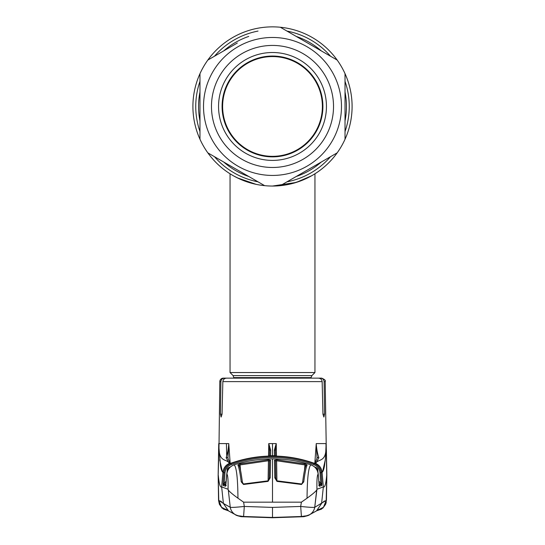 <?xml version="1.0" encoding="UTF-8"?>
<svg xmlns="http://www.w3.org/2000/svg" width="545" height="545" viewBox="0 0 545 545"><rect width="100%" height="100%" fill="white"/><g stroke="black" fill="none" stroke-linecap="round" stroke-linejoin="round"><path stroke-width="0.82" d="M222.088 106.459A50.413 50.413 0 0 1 272.5 56.046A50.413 50.413 0 0 1 322.913 106.459A50.413 50.413 0 0 1 272.5 156.865A50.413 50.413 0 0 1 222.088 106.459M322.381 106.459A49.881 49.881 0 0 0 272.5 56.578A49.881 49.881 0 0 0 222.619 106.459A49.881 49.881 0 0 1 272.5 56.578A49.881 49.881 0 0 1 322.381 106.459A49.881 49.881 0 0 1 272.5 156.333A49.881 49.881 0 0 1 222.619 106.459A49.881 49.881 0 0 0 272.5 156.333A49.881 49.881 0 0 0 322.381 106.459M233.335 175.749A79.597 79.597 0 0 1 280.348 27.25L337.171 60.059L280.348 27.25A79.597 79.597 0 0 1 314.111 174.311A79.597 79.597 0 0 1 314.104 174.311A79.597 79.597 0 0 1 313.075 174.931L314.949 173.787L314.949 372.542L230.051 372.542L230.051 173.787L233.376 175.769L230.051 173.787M280.907 185.607A79.597 79.597 0 0 1 272.5 186.049L296.208 182.439L311.645 175.763A79.597 79.597 0 0 1 311.638 175.763A79.597 79.597 0 0 1 307.748 177.82L308.293 177.547M296.242 182.432A79.597 79.597 0 0 1 296.208 182.439A79.597 79.597 0 0 1 288.966 184.326L296.242 182.425M233.43 175.803L239.691 178.971A79.597 79.597 0 0 1 237.266 177.827L256.034 184.326A79.597 79.597 0 0 1 256.021 184.326M249.276 182.589L255.932 184.305M260.558 185.15L263.174 185.504M275.47 185.995L279.987 185.695M301.896 180.422L291.602 183.726M293.775 183.154L294.709 182.888M297.093 182.159L297.475 182.03M298.994 181.512L300.642 180.906M267.377 185.886L266.587 185.831M263.691 185.559L260.265 185.102M255.728 184.265L251.225 183.154M352.097 106.459A79.597 79.597 0 0 1 199.981 139.261A79.597 79.597 0 0 1 272.5 26.862A79.597 79.597 0 0 1 345.019 139.261L345.019 73.65L345.019 139.261A79.597 79.597 0 0 1 337.171 152.859L280.348 185.661L337.171 152.859A79.597 79.597 0 0 1 264.652 185.661L207.829 152.859L264.652 185.661A79.597 79.597 0 0 1 199.981 139.261L199.981 73.65L199.981 139.261A79.597 79.597 0 0 1 272.5 26.862A79.597 79.597 0 0 1 352.097 106.459M252.281 183.44L256.068 184.333M272.5 186.049L285.015 185.062M299.539 181.315L302.557 180.157M313.191 174.863L314.104 174.311M219.655 136.965A61.02 61.02 0 0 1 241.987 53.608A61.02 61.02 0 0 1 325.345 75.946A61.02 61.02 0 0 1 303.013 159.304A61.02 61.02 0 0 1 219.655 136.965M225.78 133.43A53.948 53.948 0 0 1 245.529 59.739A53.948 53.948 0 0 1 319.22 79.481A53.948 53.948 0 0 1 299.471 153.179A53.948 53.948 0 0 1 225.78 133.43M341.429 66.66A79.597 79.597 0 0 1 345.019 73.65A79.597 79.597 0 0 0 337.171 60.059A79.597 79.597 0 0 1 341.429 66.66M236.237 43.654L207.829 60.059A79.597 79.597 0 0 0 199.981 73.65A79.597 79.597 0 0 1 207.829 60.059L237.313 43.035M264.652 27.25A79.597 79.597 0 0 1 280.348 27.25A79.597 79.597 0 0 0 264.652 27.25M237.988 515.761L241.026 516.108M307.012 515.761L303.974 516.108M300.908 516.612L303.79 516.415M244.092 516.612L241.21 516.415M325.188 381.616C325.944 380.614 324.766 379.456 321.652 378.141L320.494 378.141C322.647 378.325 323.846 379.483 324.098 381.616L325.188 381.616L326.714 475.308L326.237 500.371L314.738 507.3C313.341 507.572 308.661 507.293 300.697 506.455L272.5 507.402L244.303 506.455C236.339 507.293 231.659 507.572 230.263 507.3L228.314 490.105L230.263 507.3A10.614 10.553 -59.8 0 0 235.351 514.664L228.484 510.883L223.402 503.457L230.263 507.3M228.198 378.141L223.348 378.141A3.536 3.536 0 0 0 219.812 381.616L218.995 446.771C218.695 462.153 226.264 458.958 228.777 462.61L230.916 463.604C226.781 465.287 224.451 468.332 223.927 472.747L222.939 472.27L221.652 486.903L223.402 503.457L218.763 500.371L221.522 507.272L228.117 510.665M231.884 378.141L224.506 378.141C222.36 378.319 221.161 379.477 220.902 381.616L219.812 381.616M222.851 381.616C223.164 379.449 224.424 378.291 226.638 378.141L318.362 378.141C320.569 378.284 321.836 379.443 322.149 381.616L222.851 381.616L222.047 414.193L221.107 417.054L220.446 414.193L220.902 381.616M324.098 381.616L324.554 414.193L323.894 417.054L322.953 414.193L322.149 381.616M320.494 378.141L315.507 378.141M226.672 455.429L226.427 443.937M224.104 483.517L223.103 483.585L223.15 485.527A1.063 1.056 106.5 0 1 223.791 484.628L226.236 485.357L223.791 484.628L225.882 484.839L224.458 484.355L224.104 483.517L223.791 484.628L224.179 483.34L223.103 483.585L224.179 483.34L224.983 472.808C225.453 468.836 227.551 466.091 231.271 464.585C244.603 459.857 258.344 457.487 272.5 457.473C286.656 457.487 300.397 459.857 313.729 464.585L314.084 463.604C318.219 465.287 320.549 468.332 321.073 472.747L322.061 472.27C322.96 471.895 323.757 469.824 324.452 466.07L325.426 458.611L326.005 446.771C326.305 462.153 318.736 458.958 316.223 462.61L314.084 463.604C300.629 458.836 286.765 456.444 272.5 456.431C258.235 456.444 244.371 458.836 230.916 463.604L231.271 464.585M222.449 471.847L219.696 459.83M230.787 463.448L230.474 463.311A1.063 1.056 116.9 0 0 229.595 463.27C225.678 465.014 223.457 468.019 222.939 472.27C222.04 471.895 221.243 469.824 220.548 466.07L218.92 447.452L218.177 475.424L218.763 500.371M218.286 475.308C219.104 483.987 220.228 487.85 221.652 486.903L228.062 489.26L228.103 484.376M218.92 447.452L219.008 443.582L228.75 443.582L228.757 444.168C228.3 449.523 227.428 454.04 226.141 457.725L228.777 462.61A1.063 1.049 138.8 0 1 229.976 462.882L227.905 458.113A1.063 0.954 165.4 0 0 226.141 457.725M230.528 463.318A1.063 0.886 76.9 0 0 230.31 463.373L232.075 462.828C243.847 458.774 255.966 456.54 268.433 456.117L270.579 455.715L270.647 450.081L268.76 443.582L268.549 456.111M268.76 443.582L272.5 443.582L272.5 455.695L270.579 455.715A1.063 1.056 0.2 0 0 269.843 456.022M270.572 455.872A1.063 1.056 0.3 0 0 270.109 455.988L268.433 456.117C255.973 456.533 243.86 458.767 232.075 462.828L230.433 463.332M272.5 455.695L274.421 455.715L274.353 450.081L276.24 443.582L276.451 456.111M276.192 443.746L275.375 450.64L275.463 456.056L275.375 450.64A1.063 0.572 179 0 0 274.353 450.081M275.157 456.022A1.063 1.056 179.8 0 0 274.421 455.715L276.567 456.117L274.891 456.002A1.063 1.056 179.7 0 0 274.428 455.872M268.808 443.746L269.625 450.64L269.537 456.056L269.625 450.64A1.063 0.572 1 0 1 270.647 450.081M230.372 463.352A1.063 1.056 115 0 0 229.956 463.427M229.976 462.882L230.467 463.305A1.063 1.056 112 0 0 229.69 463.311A10.614 10.553 -68 0 0 223.041 472.324M228.777 444.175L227.933 458.311A1.063 0.954 165.4 0 0 227.905 458.113M228.634 467.842L228.702 468.775M230.174 463.209A1.063 1.049 138.8 0 1 230.181 463.236L228.75 443.582M223.941 485.758L223.327 485.575M228.191 469.558L227.238 469.497L227.32 469.061M227.422 468.775L228.58 467.692L227.238 469.497L226.999 472.563M309.594 514.691L310.248 514.255L309.594 514.691C309.308 515.202 307.489 515.829 304.137 516.585L272.5 517.668L240.863 516.585L272.5 517.75L303.94 516.687L309.478 514.759M303.994 516.401L303.94 516.687A1.063 0.382 85.2 0 0 303.96 516.687A1.063 0.382 85.2 0 0 303.974 516.687L308.729 515.195M235.406 514.691L234.752 514.255L235.406 514.691C235.685 515.195 237.504 515.829 240.863 516.585L241.006 516.401M234.704 514.289L235.522 514.759M228.716 511.012L232.558 513.049M222.006 502.265L220.589 500.984M235.467 514.732A10.614 10.553 -59.8 0 1 235.351 514.664C241.36 517.123 239.112 515.761 243.588 516.49L244.303 506.455L243.615 502.17L237.954 498.205C232.851 494.506 229.636 491.808 228.314 490.105L228.062 489.26C228.246 480.063 227.837 475.008 226.849 474.089L226.775 474.055C227.367 469.497 229.806 466.425 234.098 464.831L235.535 464.381C247.573 460.723 259.89 458.883 272.5 458.87L272.5 502.17L243.615 502.17M272.5 517.668L243.588 516.476L272.5 517.457L272.5 507.402M322.994 502.265L324.411 500.984M235.801 514.923L241.06 516.687A1.063 0.382 94.8 0 1 241.04 516.687L272.5 517.75L303.96 516.687M241.04 516.687A1.063 0.382 94.8 0 1 241.026 516.687L236.271 515.195M218.3 475.996L218.341 478.653M272.5 517.457L301.412 516.49L300.697 506.455L301.385 502.17L272.5 502.17M309.533 514.732A10.614 10.553 -120.2 0 0 309.649 514.664L309.649 514.664A10.614 10.553 -120.2 0 0 314.738 507.3L316.938 489.26L323.349 486.903L321.598 503.457L316.516 510.883L319.2 509.207M316.883 510.665L323.478 507.272L326.237 500.371M326.7 475.996L326.659 478.653M326.714 475.308L326.714 475.308C325.896 483.987 324.772 487.85 323.349 486.903L322.061 472.27C321.543 468.019 319.322 465.014 315.405 463.27A1.063 1.056 63.1 0 0 314.533 463.305A1.063 1.056 63.1 0 1 314.533 463.305A1.063 1.056 68 0 1 315.31 463.311A10.614 10.553 -112 0 1 321.959 472.324M325.992 443.582L326.005 446.771L325.992 443.582L316.25 443.582L316.243 444.168C316.7 449.523 317.572 454.04 318.859 457.725L316.223 462.61A1.063 1.049 41.2 0 0 315.024 462.882L317.095 458.113A1.063 0.954 14.6 0 1 318.859 457.725M322.551 471.847L325.304 459.83M301.385 502.17L307.046 498.205C312.149 494.506 315.364 491.808 316.686 490.105L314.738 507.3M319.118 484.839L320.542 484.355L319.118 484.839M316.809 469.558L317.762 469.497L317.68 469.061M317.578 468.775L316.42 467.692L317.762 469.497L318.001 472.563M320.542 484.355L320.896 483.517L321.209 484.628L318.764 485.357L321.209 484.628L318.982 483.313M321.06 485.758L321.673 485.575M318.805 481.153L320.821 483.34L321.897 483.585L321.073 472.747L320.017 472.808C319.547 468.836 317.449 466.091 313.729 464.585M314.826 463.209A1.063 1.049 41.2 0 0 314.819 463.236L316.25 443.582M317.095 458.113A1.063 0.954 14.6 0 0 317.067 458.311L316.223 444.175M316.366 467.842L316.298 468.775M314.628 463.352A1.063 1.056 65 0 1 315.044 463.427M326.08 447.452L326.005 446.771M314.69 463.373L312.925 462.828C301.153 458.774 289.034 456.54 276.567 456.117C289.027 456.533 301.14 458.767 312.925 462.828L314.567 463.332A1.063 0.886 103.1 0 1 314.69 463.373M224.983 472.808L223.927 472.747L223.123 483.272M225.984 483.79L226.775 474.055L225.569 486.263L223.15 485.527M225.725 485.793A1.063 1.056 107.2 0 0 225.569 486.263M224.458 484.355L226.018 483.313M226.195 481.153L224.179 483.34M228.287 469.558L228.961 468.659M228.9 468.509L228.58 467.692L230.228 467.058M226.849 474.089C227.435 469.538 229.867 466.459 234.139 464.851C236.516 467.058 237.777 478.183 237.954 498.205M234.098 464.831L235.535 464.381L234.098 464.831C229.683 466.554 227.238 469.633 226.775 474.055M270.524 460.171L268.399 459.728L239.943 463.918L237.886 465.021C239.023 467.617 240.141 473.224 241.237 481.841L243.52 484.485L268.038 481.378L270.218 477.802L270.524 460.171A1.063 1.029 -179.1 0 0 269.496 461.179L269.237 477.093M239.207 465.955L240.195 464.905L268.44 460.75L268.399 459.728M268.092 480.813L268.44 460.75L269.496 461.179L269.189 478.728M240.549 470.553L239.943 463.918M239.119 465.587A1.063 1.029 155.9 0 0 239.119 465.58L239.119 465.58A1.063 1.029 155.9 0 0 237.886 465.021M242.396 482.38A1.063 0.613 173 0 0 242.396 482.318L242.396 482.318A1.063 0.613 173 0 0 241.237 481.841M243.52 484.485L243.445 483.974L267.983 480.847L269.216 478.387A1.063 0.606 -179 0 1 270.218 477.802M268.038 481.378L267.983 480.847M316.938 489.26C316.754 480.063 317.163 475.008 318.151 474.089C317.565 469.538 315.133 466.459 310.861 464.851C308.484 467.058 307.223 478.183 307.046 498.205M272.5 458.863C285.096 458.876 297.42 460.716 309.465 464.381L310.902 464.831L309.465 464.381C297.427 460.723 285.11 458.883 272.5 458.87L272.5 458.87C259.904 458.876 247.58 460.716 235.535 464.381M318.151 474.089L318.226 474.055C317.633 469.497 315.194 466.425 310.902 464.831L310.902 464.831C315.317 466.554 317.762 469.633 318.226 474.055L319.016 483.79L318.226 474.055M319.016 483.79L319.431 486.263L321.85 485.527L321.897 483.585L320.821 483.34L321.877 483.272M319.275 485.793A1.063 1.056 72.8 0 1 319.431 486.263M316.713 469.558L316.039 468.659M316.1 468.509L316.42 467.692L314.772 467.058M320.896 483.517L321.209 484.628A1.063 1.056 73.5 0 1 321.85 485.527M274.782 477.802L274.476 460.171L276.601 459.728L305.057 463.918L307.114 465.021C305.977 467.617 304.859 473.224 303.763 481.841L301.48 484.485L276.962 481.378L274.782 477.802A1.063 0.606 -1 0 1 275.784 478.387L275.763 477.093M274.476 460.171A1.063 1.029 -0.9 0 1 275.504 461.179L275.784 478.387L276.962 481.378M305.793 465.955L304.805 464.905L276.56 460.75L275.504 461.179L275.811 478.728M276.908 480.813L276.601 459.728M304.451 470.553L305.057 463.918M302.604 482.38A1.063 0.613 7 0 1 302.604 482.318C303.776 473.155 304.866 467.576 305.881 465.58L305.881 465.58A1.063 1.029 24.1 0 1 307.114 465.021M301.48 484.485L302.604 482.318A1.063 0.613 7 0 1 303.763 481.841M345.019 81.328A76.75 76.75 0 0 1 345.019 131.59M330.522 156.694A76.75 76.75 0 0 1 286.997 181.826M258.003 181.826A76.75 76.75 0 0 1 214.478 156.694M199.981 131.59A76.75 76.75 0 0 1 199.981 81.328M345.019 91.989A73.95 73.95 0 0 1 345.019 120.922M321.284 162.029A73.95 73.95 0 0 1 296.235 176.491M248.765 176.491A73.95 73.95 0 0 1 223.716 162.029M199.981 120.922A73.95 73.95 0 0 1 199.981 91.989M223.716 50.883A73.95 73.95 0 0 1 248.765 36.42M296.235 36.42A73.95 73.95 0 0 1 321.284 50.883M214.478 56.217A76.75 76.75 0 0 1 258.003 31.085M286.997 31.085A76.75 76.75 0 0 1 330.522 56.217M233.941 378.141L233.11 375.607L311.89 375.607L314.949 372.542M233.941 377.61L311.059 377.61L311.89 375.607M332.239 71.967A68.983 68.983 0 0 1 306.992 166.198A68.983 68.983 0 0 1 212.761 140.951A68.983 68.983 0 0 1 238.008 46.713A68.983 68.983 0 0 1 332.239 71.967M280.348 185.661A79.597 79.597 0 0 1 264.652 185.661M203.571 146.251A79.597 79.597 0 0 1 199.981 139.261A79.597 79.597 0 0 0 207.829 152.859M199.981 73.65A79.597 79.597 0 0 1 207.829 60.059M345.019 139.261A79.597 79.597 0 0 1 337.171 152.859M222.047 414.193L220.446 414.193M324.554 414.193L322.953 414.193M272.5 443.582L276.24 443.582M320.821 483.34L320.017 472.808M233.11 375.607L230.051 372.542M311.059 378.141L311.059 377.61M218.368 463.7L218.613 450.122M218.729 443.582L218.15 475.397L218.559 500.358L218.15 475.397M316.018 511.156L312.449 513.043M309.717 514.623L309.199 514.923M226.339 509.534L227.033 509.861M218.559 500.358L219.403 504.336L222.149 508.138L228.266 510.76L223.341 509.05M225.773 509.187L228.484 510.883M318.58 509.575L317.967 509.861M301.412 516.49C305.888 515.761 303.64 517.123 309.649 514.664L316.127 511.101M321.659 509.05L316.734 510.76L322.851 508.138L325.597 504.336L326.135 502.708L326.85 475.397L326.441 500.358M326.85 475.397L326.387 450.122M314.213 463.448L315.024 462.882M225.821 485.261L225.698 485.881L226.25 485.357M243.445 483.974L242.396 482.318C241.224 473.155 240.134 467.576 239.119 465.58M309.465 464.381L310.902 464.831M319.179 485.261L319.302 485.881L318.75 485.357M301.555 483.974L277.017 480.847"/></g></svg>
